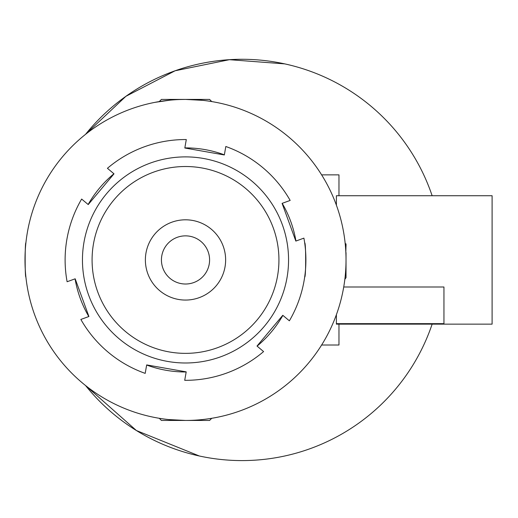 <?xml version="1.0" encoding="UTF-8"?>
<svg xmlns="http://www.w3.org/2000/svg" width="518" height="518" viewBox="0 0 518 518"><rect width="100%" height="100%" fill="white"/><g stroke="black" fill="none" stroke-linecap="round" stroke-linejoin="round"><path stroke-width="0.78" d="M199.372 456.002A200.647 200.647 0 0 1 85.574 385.554L136.428 430.549L199.372 456.002A200.647 200.647 0 0 0 432.135 324.145M284.699 63.876L229.429 59.687L175.116 70.772L125.913 96.303L85.574 134.317A200.647 200.647 0 0 1 432.135 195.726M338.966 324.145L338.966 345.014L321.626 345.014M321.626 174.864L338.966 174.864L338.966 195.726M161.441 99.417L209.57 99.417M209.57 420.454L161.441 420.454M345.836 252.149L346.024 243.868L345.15 243.868M346.024 252.609L346.024 277.661L344.852 279.338M346.024 244.47L346.024 246.277L345.111 242.838M343.725 287.004L443.945 287.004L443.945 323.646L336.396 323.646L336.396 324.145L492.1 324.145L492.1 195.726L336.396 195.726L336.396 205.173M202.603 100.33L185.509 99.417A160.522 160.522 0 0 0 24.987 259.939A160.522 160.522 0 0 0 185.509 420.454A160.522 160.522 0 0 0 346.024 259.939A160.522 160.522 0 0 0 185.509 99.417L179.526 99.527M169.885 100.181L155.005 102.344M215.417 417.644L216.006 417.534M25.9 277.033C24.909 278.088 24.909 241.789 25.9 242.838C24.909 241.776 24.903 278.069 25.9 277.033M185.509 420.454L168.415 419.541M146.659 365.028A112.043 112.043 0 0 0 185.509 371.982A112.043 112.043 0 0 0 186.182 371.976M125.492 331.533A93.421 93.421 0 0 0 257.103 319.956A93.421 93.421 0 0 0 245.526 188.338A93.421 93.421 0 0 0 113.915 199.922A93.421 93.421 0 0 0 125.492 331.533M251.709 180.963A103.056 103.056 0 0 1 264.484 326.139A103.056 103.056 0 0 1 119.302 338.914A103.056 103.056 0 0 1 106.533 193.732A103.056 103.056 0 0 1 251.709 180.963M200.978 241.485A24.081 24.081 0 0 0 167.055 244.47A24.081 24.081 0 0 0 170.04 278.386A24.081 24.081 0 0 0 203.962 275.408A24.081 24.081 0 0 0 200.978 241.485M211.286 229.183A40.132 40.132 0 0 0 154.752 234.155A40.132 40.132 0 0 0 159.725 290.689A40.132 40.132 0 0 0 216.259 285.716A40.132 40.132 0 0 0 211.286 229.183M80.853 319.444A120.39 120.39 0 0 0 145.189 373.374L146.678 364.918L186.202 371.866L184.712 380.322A120.39 120.39 0 0 0 263.591 351.573L257.006 346.056L282.789 315.3L289.368 320.817A120.39 120.39 0 0 0 303.904 238.131L295.836 241.077L282.09 203.373L290.164 200.434A120.39 120.39 0 0 0 225.822 146.497L224.339 154.96L184.816 148.012L186.299 139.549A120.39 120.39 0 0 0 107.427 168.305L114.005 173.821L88.228 204.571L81.643 199.054A120.39 120.39 0 0 0 67.107 281.74L75.175 278.801L88.921 316.504L80.853 319.444M113.921 173.744A112.043 112.043 0 0 0 88.138 204.5M224.359 154.843A112.043 112.043 0 0 0 184.835 147.895M295.946 241.038A112.043 112.043 0 0 0 282.2 203.334M257.096 346.128A112.043 112.043 0 0 0 282.873 315.371M75.071 278.839A112.043 112.043 0 0 0 88.811 316.543M304.675 242.838C306.002 241.783 306.002 278.088 304.675 277.033M336.396 323.646L336.396 314.704M209.583 99.417L211.745 101.573M209.583 420.454L211.745 418.298M161.428 420.454L159.272 418.298M161.428 99.417L159.272 101.573"/></g></svg>
